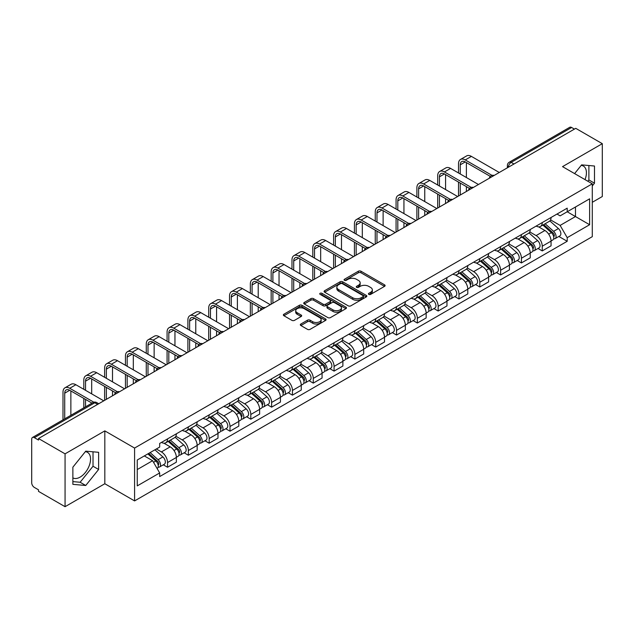 <?xml version="1.0" encoding="UTF-8"?>
<svg xmlns="http://www.w3.org/2000/svg" width="634" height="634" viewBox="0 0 634 634"><rect width="100%" height="100%" fill="white"/><g stroke="black" fill="none" stroke-linecap="round" stroke-linejoin="round"><path stroke-width="0.95" d="M368.814 294.39A1.3 0.745 0 0 0 370.644 294.39L384.561 286.354A1.854 1.07 0 0 0 385.107 285.593A1.854 1.07 0 0 0 384.561 284.84L360.984 271.225A1.854 1.07 0 0 0 358.368 271.225L344.452 279.261A1.3 0.745 0 0 0 344.072 279.792A1.3 0.745 0 0 0 344.452 280.323A1.3 0.745 0 0 0 346.283 280.323L348.082 279.285A5.928 3.424 0 0 1 356.466 279.285L358.432 280.418A5.928 3.424 0 0 1 360.167 282.835A5.928 3.424 0 0 1 358.432 285.26L356.633 286.299A1.3 0.745 0 0 0 356.253 286.83A1.3 0.745 0 0 0 356.633 287.353A1.3 0.745 0 0 0 358.464 287.353L360.271 286.314A5.928 3.424 0 0 1 368.647 286.314L370.613 287.448A5.928 3.424 0 0 1 372.348 289.873A5.928 3.424 0 0 1 370.613 292.29L368.814 293.328A1.3 0.745 0 0 0 368.433 293.859A1.3 0.745 0 0 0 368.814 294.39L368.814 293.328M581.196 165.387A14.717 8.496 -60 0 1 583.375 166.053A14.717 8.496 -60 0 1 585.024 179.612M85.328 451.677A14.717 8.496 -60 0 1 87.5 452.343A14.717 8.496 -60 0 1 89.759 464.136A14.717 8.496 -60 0 1 80.138 477.109A14.717 8.496 -60 0 1 72.87 477.885M300.865 324.014A1.854 1.07 0 0 0 300.326 324.767A1.854 1.07 0 0 0 300.865 325.527L307.482 329.347A1.854 1.07 0 0 0 310.097 329.347L325.559 320.424A1.854 1.07 0 0 0 326.098 319.663A1.854 1.07 0 0 0 325.559 318.91L301.982 305.295A1.854 1.07 0 0 0 299.359 305.295L283.905 314.218A1.854 1.07 0 0 0 283.358 314.979A1.854 1.07 0 0 0 283.905 315.732L291.894 320.344A1.854 1.07 0 0 0 294.517 320.344L301.126 316.524A1.854 1.07 0 0 0 301.673 315.772A1.854 1.07 0 0 0 301.126 315.011L297.164 312.728A4.953 2.861 0 0 1 295.713 310.7A4.953 2.861 0 0 1 298.772 308.061A4.953 2.861 0 0 1 304.169 308.679L319.694 317.642A4.953 2.861 0 0 1 321.145 319.663A4.953 2.861 0 0 1 318.086 322.31A4.953 2.861 0 0 1 312.689 321.684L310.097 320.194A1.854 1.07 0 0 0 307.482 320.194L300.865 324.014L300.865 325.527M134.582 448.064L104.824 430.882L65.064 453.841L38.508 438.514L575.743 128.337L602.3 143.672L562.532 166.631L592.291 183.812L134.582 448.064L134.582 500.915L592.291 236.664L592.291 183.812M348.217 305.826A1.854 1.07 0 0 0 350.84 305.826L366.293 296.902A1.854 1.07 0 0 0 366.832 296.149A1.854 1.07 0 0 0 366.293 295.389L342.717 281.781A1.854 1.07 0 0 0 340.093 281.781L324.64 290.705A1.854 1.07 0 0 0 324.093 291.458A1.854 1.07 0 0 0 324.64 292.211L348.217 305.826M320.638 294.667A1.3 0.745 0 0 1 321.953 294.85L321.953 293.312L345.926 307.149A1.854 1.07 0 0 1 346.465 307.902A1.854 1.07 0 0 1 345.926 308.663L330.465 317.586A1.854 1.07 0 0 1 327.849 317.586L304.272 303.971L304.272 302.458A1.854 1.07 0 0 0 303.726 303.218A1.854 1.07 0 0 0 304.272 303.971M304.272 302.458L310.89 298.638A1.854 1.07 0 0 1 313.505 298.638L323.071 304.161A1.854 1.07 0 0 0 325.686 304.161L330.076 301.625A1.854 1.07 0 0 0 330.615 300.873A1.854 1.07 0 0 0 330.076 300.12L320.122 294.366A1.3 0.745 0 0 1 319.742 293.843A1.3 0.745 0 0 1 320.542 293.146A1.3 0.745 0 0 1 321.953 293.312M65.064 453.841L65.064 506.693L38.508 491.366L38.508 489.82L34.371 487.435A3.772 2.179 -120 0 1 31.7 482.815L31.7 439.204A3.772 2.179 -120 0 1 32.485 437.476L92.929 402.574A3.772 2.179 60 0 1 94.815 402.764L34.371 437.666A3.772 2.179 -120 0 0 32.485 437.476M592.291 202.301L602.3 196.524L602.3 143.672M65.064 506.693L104.824 483.734L134.582 500.915M38.508 438.514L38.508 440.051L34.371 437.666M513.96 164.008L511.162 162.391A3.772 2.179 60 0 0 509.268 162.209L569.72 127.307A3.772 2.179 60 0 1 571.606 127.489L511.162 162.391A3.772 2.179 120 0 0 508.492 167.011L508.492 167.17M574.412 129.106L571.606 127.489M542.252 222.566A8.678 5.009 60 0 1 540.453 226.457L549.258 221.377A8.678 5.009 -120 0 0 551.057 217.478M529.755 231.909L536.11 235.586A8.678 5.009 60 0 1 542.252 246.214L551.057 241.126A8.678 5.009 -120 0 0 544.923 230.499L538.615 226.861M551.057 241.126L551.057 245.833L542.252 250.913L538.028 248.473M540.453 226.457A8.678 5.009 60 0 1 536.182 226.069M542.252 246.214L542.252 250.913M521.433 234.58A8.678 5.009 60 0 1 519.634 238.479L528.447 233.391A8.678 5.009 -120 0 0 530.238 229.5M517.209 260.495L521.433 262.936L530.238 257.848L530.238 253.148A8.678 5.009 -120 0 0 524.104 242.513L517.796 238.875M519.634 238.479A8.678 5.009 60 0 1 515.363 238.083M508.936 243.931L515.299 247.601A8.678 5.009 60 0 1 521.433 258.236L521.433 262.936M500.614 246.602A8.678 5.009 60 0 1 498.815 250.493L507.628 245.413A8.678 5.009 -120 0 0 509.427 241.514M496.39 272.517L500.614 274.95L509.427 269.87L509.427 265.171A8.678 5.009 -120 0 0 503.285 254.535L496.985 250.898M498.815 250.493A8.678 5.009 60 0 1 494.544 250.105M488.117 255.946L494.48 259.623A8.678 5.009 60 0 1 500.614 270.25L500.614 274.95M479.803 258.617A8.678 5.009 60 0 1 478.004 262.516L486.809 257.428A8.678 5.009 -120 0 0 488.608 253.537M475.579 284.531L479.803 286.972L488.608 281.884L488.608 277.185A8.678 5.009 -120 0 0 482.466 266.557L476.166 262.912M478.004 262.516A8.678 5.009 60 0 1 473.725 262.127M467.298 267.968L473.661 271.637A8.678 5.009 60 0 1 479.803 282.273L479.803 286.972M458.984 270.639A8.678 5.009 60 0 1 457.185 274.53L465.99 269.45A8.678 5.009 -120 0 0 467.789 265.551M454.76 296.553L458.984 298.986L467.789 293.907L467.789 289.207A8.678 5.009 -120 0 0 461.655 278.572L455.347 274.934M457.185 274.53A8.678 5.009 60 0 1 452.914 274.142M446.487 279.982L452.842 283.66A8.678 5.009 60 0 1 458.984 294.287L458.984 298.986M438.165 282.653A8.678 5.009 60 0 1 436.366 286.552L445.179 281.464A8.678 5.009 -120 0 0 446.97 277.573M433.941 308.568L438.165 311.009L446.97 305.921L446.97 301.221A8.678 5.009 -120 0 0 440.836 290.594L434.528 286.948M436.366 286.552A8.678 5.009 60 0 1 432.095 286.164M425.668 292.005L432.023 295.674A8.678 5.009 60 0 1 438.165 306.309L438.165 311.009M417.346 294.675A8.678 5.009 60 0 1 415.547 298.574L424.36 293.487A8.678 5.009 -120 0 0 426.159 289.587M413.122 320.59L417.346 323.023L426.159 317.943L426.159 313.244A8.678 5.009 -120 0 0 420.017 302.608L413.717 298.971M415.547 298.574A8.678 5.009 60 0 1 411.276 298.178M404.849 304.019L411.212 307.696A8.678 5.009 60 0 1 417.346 318.323L417.346 323.023M396.535 306.69A8.678 5.009 60 0 1 394.736 310.589L403.541 305.501A8.678 5.009 -120 0 0 405.34 301.61M392.311 332.604L396.535 335.045L405.34 329.957L405.34 325.258A8.678 5.009 -120 0 0 399.198 314.63L392.898 310.985M394.736 310.589A8.678 5.009 60 0 1 390.457 310.2M384.03 316.041L390.393 319.71A8.678 5.009 60 0 1 396.535 330.346L396.535 335.045M375.716 318.712A8.678 5.009 60 0 1 373.917 322.611L382.722 317.523A8.678 5.009 -120 0 0 384.521 313.624M371.492 344.627L375.716 347.06L384.521 341.98L384.521 337.28A8.678 5.009 -120 0 0 378.387 326.645L372.079 323.007M373.917 322.611A8.678 5.009 60 0 1 369.646 322.215M363.219 328.055L369.574 331.733A8.678 5.009 60 0 1 375.716 342.36L375.716 347.06M354.897 330.726A8.678 5.009 60 0 1 353.098 334.625L361.903 329.545A8.678 5.009 -120 0 0 363.702 325.646M350.673 356.641L354.897 359.082L363.702 353.994L363.702 349.294A8.678 5.009 -120 0 0 357.568 338.667L351.26 335.029M353.098 334.625A8.678 5.009 60 0 1 348.827 334.237M342.4 340.078L348.755 343.747A8.678 5.009 60 0 1 354.897 354.382L354.897 359.082M334.078 342.748A8.678 5.009 60 0 1 332.279 346.647L341.092 341.56A8.678 5.009 -120 0 0 342.891 337.66M329.854 368.663L334.078 371.104L342.891 366.016L342.891 361.317A8.678 5.009 -120 0 0 336.749 350.681L330.449 347.044M332.279 346.647A8.678 5.009 60 0 1 328.008 346.251M321.581 352.1L327.944 355.769A8.678 5.009 60 0 1 334.078 366.404L334.078 371.104M313.259 354.771A8.678 5.009 60 0 1 311.468 358.662L320.273 353.582A8.678 5.009 -120 0 0 322.072 349.683M309.043 380.677L313.267 383.118L322.072 378.03L322.072 373.331A8.678 5.009 -120 0 0 315.93 362.703L309.63 359.066M311.468 358.662A8.678 5.009 60 0 1 307.189 358.273M300.762 364.114L307.125 367.783A8.678 5.009 60 0 1 313.267 378.419L313.267 383.118M292.448 366.785A8.678 5.009 60 0 1 290.649 370.684L299.454 365.596A8.678 5.009 -120 0 0 301.253 361.697M288.224 392.7L292.448 395.141L301.253 390.053L301.253 385.353A8.678 5.009 -120 0 0 295.119 374.718L288.811 371.08M290.649 370.684A8.678 5.009 60 0 1 286.378 370.288M279.951 376.136L286.306 379.806A8.678 5.009 60 0 1 292.448 390.441L292.448 395.141M271.629 378.807A8.678 5.009 60 0 1 269.83 382.698L278.635 377.618A8.678 5.009 -120 0 0 280.434 373.719M267.405 404.722L271.629 407.155L280.434 402.075L280.434 397.375A8.678 5.009 -120 0 0 274.3 386.74L267.992 383.102M269.83 382.698A8.678 5.009 60 0 1 265.559 382.31M259.132 388.151L265.488 391.828A8.678 5.009 60 0 1 271.629 402.455L271.629 407.155M250.81 390.821A8.678 5.009 60 0 1 249.011 394.72L257.824 389.633A8.678 5.009 -120 0 0 259.623 385.741M246.586 416.736L250.81 419.177L259.623 414.089L259.623 409.39A8.678 5.009 -120 0 0 253.481 398.762L247.181 395.117M249.011 394.72A8.678 5.009 60 0 1 244.74 394.324M238.313 400.173L244.676 403.842A8.678 5.009 60 0 1 250.81 414.477L250.81 419.177M229.991 402.844A8.678 5.009 60 0 1 228.2 406.735L237.005 401.655A8.678 5.009 -120 0 0 238.804 397.756M225.775 428.758L229.999 431.191L238.804 426.111L238.804 421.412A8.678 5.009 -120 0 0 232.662 410.777L226.362 407.139M228.2 406.735A8.678 5.009 60 0 1 223.921 406.346M217.494 412.187L223.857 415.864A8.678 5.009 60 0 1 229.999 426.492L229.999 431.191M209.18 414.858A8.678 5.009 60 0 1 207.381 418.757L216.186 413.669A8.678 5.009 -120 0 0 217.985 409.778M204.956 440.773L209.18 443.214L217.985 438.126L217.985 433.426A8.678 5.009 -120 0 0 211.851 422.799L205.543 419.153M207.381 418.757A8.678 5.009 60 0 1 203.11 418.369M196.683 424.209L203.038 427.879A8.678 5.009 60 0 1 209.18 438.514L209.18 443.214M188.361 426.88A8.678 5.009 60 0 1 186.562 430.779L195.367 425.691A8.678 5.009 -120 0 0 197.166 421.792M184.137 452.795L188.361 455.228L197.166 450.148L197.166 445.448A8.678 5.009 -120 0 0 191.032 434.813L184.724 431.175M186.562 430.779A8.678 5.009 60 0 1 182.291 430.383M175.864 436.224L182.22 439.901A8.678 5.009 60 0 1 188.361 450.528L188.361 455.228M167.542 438.894A8.678 5.009 60 0 1 165.743 442.794L174.556 437.706A8.678 5.009 -120 0 0 176.355 433.814M163.318 464.809L167.542 467.25L176.355 462.162L176.355 457.463A8.678 5.009 -120 0 0 170.213 446.835L163.913 443.19M165.743 442.794A8.678 5.009 60 0 1 161.472 442.405M156.336 448.991L161.408 451.915A8.678 5.009 60 0 1 167.542 462.551L167.542 467.25M556.993 214.046L560.131 215.861L589.62 198.83L575.482 207.001L575.482 216.551L560.131 225.411L550.566 219.895M137.253 469.564L152.596 460.704L159.673 472.948L137.253 485.89L137.253 460.007L159.673 447.065L159.673 443.443L567.208 208.158L567.208 211.78L589.62 224.721L567.208 237.663L560.131 225.411M589.62 198.83L589.62 224.721M159.673 472.948L159.673 476.57L567.208 241.285L567.208 237.663M592.291 185.928L594.494 183.186L594.494 166.021L581.616 164.872L574.602 173.597M104.824 430.882L104.824 483.734M72.87 484.344L85.741 485.493L98.619 469.477L98.619 452.311L85.741 451.154L72.87 467.179L72.87 484.344M152.596 460.704L144.322 455.925M558.847 236.458L567.208 241.285M587.853 181.245L588.891 179.953L588.891 165.522M588.891 179.953L594.494 183.186M72.87 481.61L80.138 482.26L93.016 466.244L93.016 451.804M80.138 482.26L85.741 485.493M93.016 466.244L98.619 469.477M369.329 294.572L370.613 293.827A5.928 3.424 0 0 0 372.348 291.41L372.348 289.873M360.167 282.835L360.167 284.381A5.928 3.424 0 0 1 358.432 286.798L357.148 287.535M384.537 286.37L360.984 272.771A1.854 1.07 0 0 0 358.368 272.771L344.967 280.505M366.27 296.918L342.717 283.319A1.854 1.07 0 0 0 340.093 283.319L324.663 292.226M363.02 296.672A1.3 0.745 0 0 0 363.401 296.149A1.3 0.745 0 0 0 363.02 295.618L342.32 283.667A1.3 0.745 0 0 0 340.49 283.667L338.588 284.761A5.928 3.424 0 0 0 336.852 287.186A5.928 3.424 0 0 0 338.588 289.603L352.734 297.774A5.928 3.424 0 0 0 361.118 297.774L363.02 296.672L363.02 298.218A1.3 0.745 0 0 0 363.401 297.687L363.401 296.149M336.852 287.186L336.852 288.724A5.928 3.424 0 0 0 338.588 291.149L338.588 289.603M363.02 298.218L361.118 299.311A5.928 3.424 0 0 1 352.734 299.311L338.588 291.149M304.296 303.987L310.89 300.183L310.89 298.638M330.615 300.873L330.615 302.41A1.854 1.07 0 0 1 330.076 303.171L325.686 305.707A1.854 1.07 0 0 1 323.071 305.707L313.505 300.183A1.854 1.07 0 0 0 310.89 300.183M321.953 294.85L345.902 308.679M332.993 309.891A4.953 2.861 0 0 0 338.39 310.509A4.953 2.861 0 0 0 341.449 307.87A4.953 2.861 0 0 0 339.998 305.842L334.53 302.687A1.854 1.07 0 0 0 331.907 302.687L327.524 305.223A1.854 1.07 0 0 0 326.978 305.976A1.854 1.07 0 0 0 327.524 306.737L332.993 309.891L332.993 311.429A4.953 2.861 0 0 0 338.39 312.055A4.953 2.861 0 0 0 341.449 309.408L341.449 307.87M326.978 305.976L326.978 307.522A1.854 1.07 0 0 0 327.524 308.275L327.524 306.737M332.993 311.429L327.524 308.275M321.145 319.663L321.145 321.208A4.953 2.861 0 0 1 318.086 323.847A4.953 2.861 0 0 1 312.689 323.229L310.097 321.731A1.854 1.07 0 0 0 307.482 321.731L300.888 325.543M295.713 310.7L295.713 312.245A4.953 2.861 0 0 0 297.164 314.266L297.164 312.728M301.126 315.011L301.126 316.524L297.164 314.266M325.535 320.432L301.982 306.84A1.854 1.07 0 0 0 299.359 306.84L283.929 315.748L283.905 314.218M542.855 225.07L551.334 232.646A4.715 2.726 60 0 1 552.816 239.937L551.057 240.952M543.076 225.276L547.071 227.582M543.71 224.579L553.149 233.003A2.267 1.308 60 0 1 553.854 236.506A2.267 1.308 60 0 1 553.648 236.585M545.121 223.762L553.601 231.331A4.715 2.726 60 0 1 555.083 238.63A4.715 2.726 60 0 1 553.656 238.78M549.852 220.925L558.411 228.557A4.715 2.726 60 0 1 559.885 235.856L555.083 238.63M460.252 173.985L460.252 164.816A7.077 4.089 60 0 1 461.718 161.583A7.077 4.089 60 0 1 465.253 161.932L490.312 176.395M499.283 172.488L471.395 156.384A9.534 5.5 -120 0 0 466.624 155.909L460.49 159.451A9.534 5.5 -120 0 0 458.517 163.818L458.517 172.987M492.032 175.388L465.253 159.927A9.534 5.5 -120 0 0 460.49 159.451M458.517 182.077L458.517 196.025M460.252 195.018L460.252 183.075M466.386 191.476L466.386 186.626M466.386 177.528L466.386 162.581M522.036 237.092L530.515 244.661A4.715 2.726 60 0 1 531.997 251.96L530.238 252.974M522.257 237.29L526.252 239.597M522.891 236.601L532.33 245.017A2.267 1.308 60 0 1 533.043 248.52A2.267 1.308 60 0 1 532.837 248.607M524.302 235.785L532.79 243.353A4.715 2.726 60 0 1 534.272 250.644A4.715 2.726 60 0 1 532.845 250.802M529.033 232.94L537.592 240.579A4.715 2.726 60 0 1 539.074 247.87L534.272 250.644M501.217 249.114L509.704 256.683A4.715 2.726 60 0 1 511.186 263.974L509.419 264.988M501.446 249.313L505.433 251.619M502.073 248.615L511.511 257.039A2.267 1.308 60 0 1 512.224 260.542A2.267 1.308 60 0 1 512.018 260.622M503.491 247.799L511.971 255.367A4.715 2.726 60 0 1 513.453 262.666A4.715 2.726 60 0 1 512.026 262.817M508.214 244.962L516.773 252.594A4.715 2.726 60 0 1 518.255 259.892L513.453 262.666M439.433 186.008L439.433 176.838A7.077 4.089 60 0 1 440.899 173.597A7.077 4.089 60 0 1 444.434 173.946L469.493 188.417M478.464 184.502L450.576 168.398A9.534 5.5 -120 0 0 445.813 167.931L439.671 171.473A9.534 5.5 -120 0 0 437.698 175.84L437.698 185.001M471.221 187.402L444.434 171.949A9.534 5.5 -120 0 0 439.671 171.473M437.698 194.099L437.698 208.039M439.433 207.041L439.433 195.098M445.575 203.498L445.575 198.64M445.575 189.55L445.575 174.604M418.614 198.022L418.614 188.853A7.077 4.089 60 0 1 420.08 185.619A7.077 4.089 60 0 1 423.623 185.968L448.674 200.431M457.645 196.524L429.757 180.421A9.534 5.5 -120 0 0 424.994 179.945L418.852 183.495A9.534 5.5 -120 0 0 416.879 187.854L416.879 197.023M450.402 199.425L423.623 183.963A9.534 5.5 -120 0 0 418.852 183.495M416.879 206.113L416.879 220.061M418.614 219.055L418.614 207.112M424.756 215.512L424.756 210.662M424.756 201.564L424.756 186.626M480.406 261.129L488.885 268.697A4.715 2.726 60 0 1 490.367 275.996L488.608 277.01M480.627 261.327L484.622 263.633M481.254 260.637L490.7 269.062A2.267 1.308 60 0 1 491.405 272.557A2.267 1.308 60 0 1 491.199 272.644M482.672 259.821L491.152 267.389A4.715 2.726 60 0 1 492.634 274.68A4.715 2.726 60 0 1 491.207 274.839M487.403 256.984L495.954 264.616A4.715 2.726 60 0 1 497.436 271.915L492.634 274.68M459.587 273.151L468.066 280.719A4.715 2.726 60 0 1 469.548 288.01L467.789 289.033M459.809 273.349L463.803 275.655M460.442 272.652L469.881 281.076A2.267 1.308 60 0 1 470.586 284.579A2.267 1.308 60 0 1 470.38 284.658M461.853 271.835L470.333 279.404A4.715 2.726 60 0 1 471.815 286.703A4.715 2.726 60 0 1 470.388 286.853M466.584 268.998L475.143 276.638A4.715 2.726 60 0 1 476.617 283.929L471.815 286.703M438.768 285.165L447.247 292.734A4.715 2.726 60 0 1 448.729 300.033L446.97 301.047M438.99 285.363L442.984 287.67M439.624 284.674L449.062 293.098A2.267 1.308 60 0 1 449.775 296.593A2.267 1.308 60 0 1 449.569 296.68M441.034 283.858L449.522 291.426A4.715 2.726 60 0 1 451.004 298.725A4.715 2.726 60 0 1 449.577 298.876M445.765 281.021L454.324 288.652A4.715 2.726 60 0 1 455.806 295.951L451.004 298.725M397.803 210.044L397.803 200.875A7.077 4.089 60 0 1 399.262 197.634A7.077 4.089 60 0 1 402.804 197.982L427.863 212.453M436.834 208.538L408.938 192.435A9.534 5.5 -120 0 0 404.175 191.967L398.041 195.51A9.534 5.5 -120 0 0 396.068 199.876L396.068 209.038M429.583 211.447L402.804 195.985A9.534 5.5 -120 0 0 398.041 195.51M396.068 218.136L396.068 232.076M397.803 231.077L397.803 219.134M403.937 227.535L403.937 222.677M403.937 213.587L403.937 198.64M376.984 222.058L376.984 212.897A7.077 4.089 60 0 1 378.45 209.656A7.077 4.089 60 0 1 381.985 210.005L407.044 224.468M416.015 220.561L388.127 204.457A9.534 5.5 -120 0 0 383.356 203.982L377.222 207.532A9.534 5.5 -120 0 0 375.249 211.891L375.249 221.06M408.764 223.461L381.985 208A9.534 5.5 -120 0 0 377.222 207.532M375.249 230.15L375.249 244.098M376.984 243.091L376.984 231.156M383.118 239.549L383.118 234.699M383.118 225.609L383.118 210.662M356.165 234.081L356.165 224.912A7.077 4.089 60 0 1 357.631 221.67A7.077 4.089 60 0 1 361.166 222.027L386.225 236.49M395.196 232.575L367.308 216.479A9.534 5.5 -120 0 0 362.545 216.004L356.403 219.546A9.534 5.5 -120 0 0 354.43 223.913L354.43 233.082M387.945 235.483L361.166 220.022A9.534 5.5 -120 0 0 356.403 219.546M354.43 242.172L354.43 256.112M356.165 255.114L356.165 243.171M362.307 251.571L362.307 246.713M362.307 237.623L362.307 222.677M417.949 297.188L426.436 304.756A4.715 2.726 60 0 1 427.918 312.047L426.151 313.069M418.178 297.386L422.165 299.692M418.805 296.688L428.243 305.113A2.267 1.308 60 0 1 428.956 308.615A2.267 1.308 60 0 1 428.75 308.695M420.223 295.872L428.703 303.448A4.715 2.726 60 0 1 430.185 310.739A4.715 2.726 60 0 1 428.758 310.89M424.946 293.035L433.505 300.674A4.715 2.726 60 0 1 434.987 307.966L430.185 310.739M335.346 246.095L335.346 236.934A7.077 4.089 60 0 1 336.812 233.692A7.077 4.089 60 0 1 340.355 234.041L365.406 248.504M374.377 244.597L346.489 228.494A9.534 5.5 -120 0 0 341.726 228.026L335.584 231.568A9.534 5.5 -120 0 0 333.611 235.927L333.611 245.096M367.134 247.498L340.355 232.036A9.534 5.5 -120 0 0 335.584 231.568M333.611 254.186L333.611 268.134M335.346 267.128L335.346 255.193M341.488 263.586L341.488 258.735M341.488 249.645L341.488 234.699M397.138 309.202L405.617 316.77A4.715 2.726 60 0 1 407.099 324.069L405.34 325.083M397.359 309.408L401.354 311.706M397.986 308.71L407.432 317.135A2.267 1.308 60 0 1 408.137 320.638A2.267 1.308 60 0 1 407.931 320.717M399.404 307.894L407.884 315.463A4.715 2.726 60 0 1 409.366 322.761A4.715 2.726 60 0 1 407.939 322.912M404.135 305.057L412.686 312.689A4.715 2.726 60 0 1 414.168 319.988L409.366 322.761M314.527 258.117L314.527 248.948A7.077 4.089 60 0 1 315.994 245.707A7.077 4.089 60 0 1 319.536 246.063L344.595 260.526M353.566 256.611L325.67 240.516A9.534 5.5 -120 0 0 320.907 240.04L314.773 243.583A9.534 5.5 -120 0 0 312.8 247.949L312.8 257.119M346.315 259.52L319.536 244.058A9.534 5.5 -120 0 0 314.773 243.583M312.8 266.209L312.8 280.149M314.527 279.15L314.527 267.207M320.669 275.608L320.669 270.75M320.669 261.66L320.669 246.713M376.319 321.224L384.798 328.792A4.715 2.726 60 0 1 386.28 336.083L384.521 337.106M376.541 321.422L380.535 323.728M377.175 320.725L386.613 329.149A2.267 1.308 60 0 1 387.319 332.652A2.267 1.308 60 0 1 387.112 332.731M378.585 319.916L387.065 327.485A4.715 2.726 60 0 1 388.547 334.776A4.715 2.726 60 0 1 387.12 334.926M383.316 317.071L391.875 324.711A4.715 2.726 60 0 1 393.349 332.002L388.547 334.776M293.716 270.139L293.716 260.97A7.077 4.089 60 0 1 295.182 257.729A7.077 4.089 60 0 1 298.717 258.078L323.776 272.549M332.747 268.634L304.859 252.53A9.534 5.5 -120 0 0 300.088 252.063L293.954 255.605A9.534 5.5 -120 0 0 291.981 259.964L291.981 269.133M325.496 271.534L298.717 256.073A9.534 5.5 -120 0 0 293.954 255.605M291.981 278.223L291.981 292.171M293.716 291.164L293.716 279.229M299.85 287.622L299.85 282.772M299.85 273.682L299.85 258.735M355.5 333.238L363.979 340.807A4.715 2.726 60 0 1 365.461 348.106L363.702 349.12M355.722 333.444L359.716 335.751M356.356 332.747L365.794 341.171A2.267 1.308 60 0 1 366.507 344.674A2.267 1.308 60 0 1 366.301 344.753M357.766 331.931L366.254 339.499A4.715 2.726 60 0 1 367.728 346.798A4.715 2.726 60 0 1 366.309 346.949M362.497 329.094L371.056 336.725A4.715 2.726 60 0 1 372.538 344.024L367.728 346.798M272.897 282.154L272.897 272.985A7.077 4.089 60 0 1 274.363 269.743A7.077 4.089 60 0 1 277.898 270.1L302.957 284.563M311.928 280.656L284.04 264.552A9.534 5.5 -120 0 0 279.277 264.077L273.135 267.619A9.534 5.5 -120 0 0 271.162 271.986L271.162 281.155M304.677 283.557L277.898 268.095A9.534 5.5 -120 0 0 273.135 267.619M271.162 290.245L271.162 304.185M272.897 303.187L272.897 291.244M279.039 299.644L279.039 294.786M279.039 285.696L279.039 270.75M334.681 345.261L343.168 352.829A4.715 2.726 60 0 1 344.642 360.128L342.883 361.142M334.911 345.459L338.897 347.765M335.537 344.769L344.975 353.186A2.267 1.308 60 0 1 345.688 356.688A2.267 1.308 60 0 1 345.482 356.776M336.947 343.953L345.435 351.521A4.715 2.726 60 0 1 346.917 358.812A4.715 2.726 60 0 1 345.49 358.963M341.678 341.108L350.237 348.748A4.715 2.726 60 0 1 351.719 356.039L346.917 358.812M252.078 294.176L252.078 285.007A7.077 4.089 60 0 1 253.545 281.765A7.077 4.089 60 0 1 257.087 282.114L282.138 296.585M291.109 292.67L263.221 276.567A9.534 5.5 -120 0 0 258.458 276.099L252.316 279.642A9.534 5.5 -120 0 0 250.343 284L250.343 293.17M283.866 295.571L257.087 280.109A9.534 5.5 -120 0 0 252.316 279.642M250.343 302.26L250.343 316.207M252.078 315.209L252.078 303.266M258.22 311.659L258.22 306.808M258.22 297.718L258.22 282.772M313.862 357.275L322.349 364.851A4.715 2.726 60 0 1 323.831 372.142L322.072 373.157M314.092 357.481L318.086 359.787M314.718 356.784L324.164 365.208A2.267 1.308 60 0 1 324.87 368.711A2.267 1.308 60 0 1 324.663 368.79M316.136 355.967L324.616 363.536A4.715 2.726 60 0 1 326.098 370.835A4.715 2.726 60 0 1 324.671 370.985M320.867 353.13L329.418 360.762A4.715 2.726 60 0 1 330.9 368.061L326.098 370.835M231.259 306.19L231.259 297.021A7.077 4.089 60 0 1 232.726 293.788A7.077 4.089 60 0 1 236.268 294.136L261.327 308.599M270.298 304.692L242.402 288.589A9.534 5.5 -120 0 0 237.639 288.113L231.505 291.656A9.534 5.5 -120 0 0 229.532 296.023L229.532 305.192M263.047 307.593L236.268 292.131A9.534 5.5 -120 0 0 231.505 291.656M229.532 314.282L229.532 328.222M231.259 327.223L231.259 315.28M237.401 323.681L237.401 318.823M237.401 309.733L237.401 294.786M293.051 369.297L301.53 376.865A4.715 2.726 60 0 1 303.012 384.164L301.253 385.179M293.273 369.495L297.267 371.801M293.907 368.806L303.345 377.222A2.267 1.308 60 0 1 304.051 380.725A2.267 1.308 60 0 1 303.844 380.812M295.317 367.989L303.797 375.558A4.715 2.726 60 0 1 305.279 382.849A4.715 2.726 60 0 1 303.852 383.007M300.048 365.144L308.607 372.784A4.715 2.726 60 0 1 310.081 380.075L305.279 382.849M210.448 318.213L210.448 309.043A7.077 4.089 60 0 1 211.914 305.802A7.077 4.089 60 0 1 215.449 306.151L240.508 320.622M249.479 316.707L221.591 300.603A9.534 5.5 -120 0 0 216.82 300.136L210.686 303.678A9.534 5.5 -120 0 0 208.713 308.045L208.713 317.206M242.228 319.607L215.449 304.154A9.534 5.5 -120 0 0 210.686 303.678M208.713 326.296L208.713 340.244M210.448 339.245L210.448 327.303M216.582 335.695L216.582 330.845M216.582 321.755L216.582 306.808M272.232 381.319L280.711 388.888A4.715 2.726 60 0 1 282.193 396.179L280.434 397.193M272.454 381.517L276.448 383.824M273.088 380.82L282.526 389.244A2.267 1.308 60 0 1 283.239 392.747A2.267 1.308 60 0 1 283.033 392.826M274.498 380.004L282.986 387.572A4.715 2.726 60 0 1 284.46 394.871A4.715 2.726 60 0 1 283.041 395.022M279.229 377.167L287.788 384.798A4.715 2.726 60 0 1 289.27 392.097L284.46 394.871M189.629 330.227L189.629 321.058A7.077 4.089 60 0 1 191.096 317.824A7.077 4.089 60 0 1 194.63 318.173L219.689 332.636M228.66 328.729L200.772 312.625A9.534 5.5 -120 0 0 196.009 312.15L189.867 315.7A9.534 5.5 -120 0 0 187.894 320.059L187.894 329.228M221.409 331.63L194.63 316.168A9.534 5.5 -120 0 0 189.867 315.7M187.894 338.318L187.894 352.266M189.629 351.26L189.629 339.317M195.771 347.717L195.771 342.867M195.771 333.769L195.771 318.823M251.413 393.334L259.9 400.902A4.715 2.726 60 0 1 261.374 408.201L259.615 409.215M251.643 393.532L255.629 395.838M252.269 392.842L261.707 401.267A2.267 1.308 60 0 1 262.421 404.761A2.267 1.308 60 0 1 262.214 404.849M253.679 392.026L262.167 399.594A4.715 2.726 60 0 1 263.649 406.885A4.715 2.726 60 0 1 262.222 407.044M258.41 389.181L266.969 396.821A4.715 2.726 60 0 1 268.451 404.112L263.649 406.885M168.81 342.249L168.81 333.08A7.077 4.089 60 0 1 170.277 329.839A7.077 4.089 60 0 1 173.819 330.187L198.87 344.658M207.841 340.743L179.953 324.64A9.534 5.5 -120 0 0 175.19 324.172L169.048 327.715A9.534 5.5 -120 0 0 167.075 332.081L167.075 341.243M200.598 343.652L173.819 328.19A9.534 5.5 -120 0 0 169.048 327.715M167.075 350.34L167.075 364.281M168.81 363.282L168.81 351.339M174.952 359.74L174.952 354.882M174.952 345.792L174.952 330.845M230.594 405.356L239.081 412.924A4.715 2.726 60 0 1 240.563 420.215L238.804 421.238M230.824 405.554L234.818 407.86M231.45 404.857L240.888 413.281A2.267 1.308 60 0 1 241.602 416.784A2.267 1.308 60 0 1 241.395 416.863M232.868 404.04L241.348 411.609A4.715 2.726 60 0 1 242.83 418.908A4.715 2.726 60 0 1 241.403 419.058M237.599 401.203L246.151 408.835A4.715 2.726 60 0 1 247.632 416.134L242.83 418.908M147.991 354.263L147.991 345.102A7.077 4.089 60 0 1 149.458 341.861A7.077 4.089 60 0 1 153 342.209L178.059 356.673M187.03 352.766L159.134 336.662A9.534 5.5 -120 0 0 154.371 336.186L148.237 339.737A9.534 5.5 -120 0 0 146.264 344.096L146.264 353.265M179.779 355.666L153 340.204A9.534 5.5 -120 0 0 148.237 339.737M146.264 362.355L146.264 376.303M147.991 375.296L147.991 363.353M154.133 371.754L154.133 366.904M154.133 357.814L154.133 342.867M209.783 417.37L218.262 424.939A4.715 2.726 60 0 1 219.744 432.237L217.985 433.252M210.005 417.568L213.999 419.874M210.639 416.879L220.077 425.303A2.267 1.308 60 0 1 220.783 428.798A2.267 1.308 60 0 1 220.577 428.885M212.049 416.062L220.529 423.631A4.715 2.726 60 0 1 222.011 430.93A4.715 2.726 60 0 1 220.584 431.08M216.78 413.225L225.339 420.857A4.715 2.726 60 0 1 226.813 428.156L222.011 430.93M127.18 366.286L127.18 357.116A7.077 4.089 60 0 1 128.647 353.875A7.077 4.089 60 0 1 132.181 354.224L157.24 368.695M166.211 364.78L138.323 348.684A9.534 5.5 -120 0 0 133.552 348.209L127.418 351.751A9.534 5.5 -120 0 0 125.445 356.118L125.445 365.287M158.96 367.688L132.181 352.227A9.534 5.5 -120 0 0 127.418 351.751M125.445 374.377L125.445 388.317M127.18 387.319L127.18 375.376M133.314 383.776L133.314 378.918M133.314 369.828L133.314 354.882M188.964 429.392L197.443 436.961A4.715 2.726 60 0 1 198.925 444.252L197.166 445.274M189.186 429.59L193.18 431.897M189.82 428.893L199.258 437.317A2.267 1.308 60 0 1 199.972 440.82A2.267 1.308 60 0 1 199.765 440.899M191.23 428.077L199.718 435.653A4.715 2.726 60 0 1 201.192 442.944A4.715 2.726 60 0 1 199.773 443.095M195.961 425.24L204.52 432.879A4.715 2.726 60 0 1 206.002 440.17L201.192 442.944M106.361 378.3L106.361 369.139A7.077 4.089 60 0 1 107.828 365.897A7.077 4.089 60 0 1 111.362 366.246L136.421 380.709M145.392 376.802L117.504 360.698A9.534 5.5 -120 0 0 112.741 360.231L106.599 363.773A9.534 5.5 -120 0 0 104.626 368.132L104.626 377.301M138.141 379.703L111.362 364.241A9.534 5.5 -120 0 0 106.599 363.773M104.626 386.391L104.626 400.339M106.361 399.333L106.361 387.398M112.503 395.79L112.503 390.94M112.503 381.85L112.503 366.904M168.145 441.407L176.632 448.975A4.715 2.726 60 0 1 178.106 456.274L176.347 457.288M168.375 441.613L172.361 443.911M169.001 440.915L178.439 449.34A2.267 1.308 60 0 1 179.153 452.842A2.267 1.308 60 0 1 178.947 452.922M170.411 440.099L178.899 447.667A4.715 2.726 60 0 1 180.381 454.966A4.715 2.726 60 0 1 178.954 455.117M175.142 437.262L183.702 444.894A4.715 2.726 60 0 1 185.183 452.193L180.381 454.966M85.542 390.322L85.542 381.153A7.077 4.089 60 0 1 87.009 377.912A7.077 4.089 60 0 1 90.551 378.268L115.602 392.731M124.573 388.816L96.685 372.721A9.534 5.5 -120 0 0 91.922 372.245L85.78 375.788A9.534 5.5 -120 0 0 83.807 380.154L83.807 389.324M117.33 391.725L90.551 376.263A9.534 5.5 -120 0 0 85.78 375.788M83.807 398.414L83.807 407.844M85.542 406.846L85.542 399.412M91.684 393.865L91.684 378.918M147.849 453.889L155.813 460.997A4.715 2.726 60 0 1 157.295 468.288L157.058 468.423M147.928 453.841L151.55 455.933M148.705 453.397L157.62 461.354A2.267 1.308 60 0 1 158.334 464.857A2.267 1.308 60 0 1 158.128 464.936M150.115 452.581L158.08 459.69A4.715 2.726 60 0 1 159.562 466.981A4.715 2.726 60 0 1 158.135 467.131M154.918 449.807L162.883 456.916A4.715 2.726 60 0 1 164.364 464.207L159.562 466.981M64.723 418.86L64.723 393.175A7.077 4.089 60 0 1 66.19 389.934A7.077 4.089 60 0 1 69.732 390.282L91.978 403.129M103.762 400.839L75.866 384.735A9.534 5.5 -120 0 0 71.103 384.267L64.969 387.81A9.534 5.5 -120 0 0 62.996 392.169L62.996 419.859M93.84 402.202L69.732 388.277A9.534 5.5 -120 0 0 64.969 387.81M70.865 415.318L70.865 390.94M508.626 167.091L508.492 167.011A3.772 2.179 0 0 1 507.382 165.474L507.382 167.804M188.361 450.528L197.166 445.448M209.18 438.514L217.985 433.426M229.999 426.492L238.804 421.412M250.81 414.477L259.623 409.39M271.629 402.455L280.434 397.375M292.448 390.441L301.253 385.353M313.267 378.419L322.072 373.331M334.078 366.404L342.891 361.317M354.897 354.382L363.702 349.294M375.716 342.36L384.521 337.28M396.535 330.346L405.34 325.258M417.346 318.323L426.159 313.244M438.165 306.309L446.97 301.221M458.984 294.287L467.789 289.207M479.803 282.273L488.608 277.185M500.614 270.25L509.427 265.171M521.433 258.236L530.238 253.148M167.542 462.551L176.355 457.463M161.408 451.915L170.213 446.835M182.22 439.901L191.032 434.813M203.038 427.879L211.851 422.799M223.857 415.864L232.662 410.777M244.676 403.842L253.481 398.762M265.488 391.828L274.3 386.74M286.306 379.806L295.119 374.718M307.125 367.783L315.93 362.703M327.944 355.769L336.749 350.681M348.755 343.747L357.568 338.667M369.574 331.733L378.387 326.645M390.393 319.71L399.198 314.63M411.212 307.696L420.017 302.608M432.023 295.674L440.836 290.594M452.842 283.66L461.655 278.572M473.661 271.637L482.466 266.557M494.48 259.623L503.285 254.535M515.299 247.601L524.104 242.513M536.11 235.586L544.923 230.499M493.846 175.626A3.772 2.179 120 0 0 492.174 176.585M473.027 187.64A3.772 2.179 120 0 0 471.363 188.607M452.208 199.662A3.772 2.179 120 0 0 450.544 200.621M431.389 211.677A3.772 2.179 120 0 0 429.725 212.644M410.578 223.699A3.772 2.179 120 0 0 408.906 224.658M389.759 235.721A3.772 2.179 120 0 0 388.095 236.68M368.94 247.736A3.772 2.179 120 0 0 367.276 248.694M348.121 259.758A3.772 2.179 120 0 0 346.457 260.717M327.31 271.772A3.772 2.179 120 0 0 325.638 272.739M306.491 283.794A3.772 2.179 120 0 0 304.827 284.753M285.672 295.809A3.772 2.179 120 0 0 284.008 296.775M264.853 307.831A3.772 2.179 120 0 0 263.189 308.79M244.042 319.845A3.772 2.179 120 0 0 242.37 320.812M223.223 331.867A3.772 2.179 120 0 0 221.559 332.826M202.405 343.882A3.772 2.179 120 0 0 200.74 344.848M181.586 355.904A3.772 2.179 120 0 0 179.921 356.863M160.774 367.926A3.772 2.179 120 0 0 159.102 368.885M139.956 379.94A3.772 2.179 120 0 0 138.291 380.899M119.137 391.963A3.772 2.179 120 0 0 117.472 392.921M97.62 404.381L94.815 402.764A3.772 2.179 120 0 1 96.709 402.574A3.772 3.772 0 0 0 92.929 402.574M370.613 293.827L370.613 292.29M356.633 287.353L356.633 286.299M358.432 286.798L358.432 285.26M344.452 280.323L344.452 279.261M358.368 272.771L358.368 271.225M360.984 272.771L360.984 271.225M384.561 286.354L384.561 284.84M324.64 292.211L324.64 290.705M340.093 283.319L340.093 281.781M342.717 283.319L342.717 281.781M366.293 296.902L366.293 295.389M352.734 299.311L352.734 297.774M361.118 299.311L361.118 297.774M313.505 300.183L313.505 298.638M323.071 305.707L323.071 304.161M325.686 305.707L325.686 304.161M330.076 303.171L330.076 301.625M345.926 308.663L345.926 307.149M307.482 321.731L307.482 320.194M310.097 321.731L310.097 320.194M312.689 323.229L312.689 321.684M299.359 306.84L299.359 305.295M301.982 306.84L301.982 305.295M325.559 320.424L325.559 318.91M551.334 232.646L548.687 234.168M554.33 235.468L553.474 235.959M558.411 228.557L553.601 231.331M465.253 159.927L471.395 156.384M460.252 164.816L465.253 161.932M530.515 244.661L527.876 246.19M533.511 247.49L532.663 247.973M537.592 240.579L532.79 243.353M509.704 256.683L507.057 258.204M512.692 259.504L511.844 259.995M516.773 252.594L511.971 255.367M444.434 171.949L450.576 168.398M439.433 176.838L444.434 173.946M423.623 183.963L429.757 180.421M418.614 188.853L423.623 185.968M488.885 268.697L486.238 270.227M491.873 271.526L491.025 272.018M495.954 264.616L491.152 267.389M468.066 280.719L465.419 282.241M471.062 283.541L470.206 284.032M475.143 276.638L470.333 279.404M447.247 292.734L444.608 294.263M450.243 295.563L449.395 296.054M454.324 288.652L449.522 291.426M402.804 195.985L408.938 192.435M397.803 200.875L402.804 197.982M381.985 208L388.127 204.457M376.984 212.897L381.985 210.005M361.166 220.022L367.308 216.479M356.165 224.912L361.166 222.027M426.436 304.756L423.789 306.285M429.424 307.577L428.576 308.069M433.505 300.674L428.703 303.448M340.355 232.036L346.489 228.494M335.346 236.934L340.355 234.041M405.617 316.77L402.97 318.3M408.605 319.599L407.757 320.091M412.686 312.689L407.884 315.463M319.536 244.058L325.67 240.516M314.527 248.948L319.536 246.063M384.798 328.792L382.151 330.322M387.794 331.614L386.938 332.105M391.875 324.711L387.065 327.485M298.717 256.073L304.859 252.53M293.716 260.97L298.717 258.078M363.979 340.807L361.34 342.336M366.975 343.636L366.127 344.127M371.056 336.725L366.254 339.499M277.898 268.095L284.04 264.552M272.897 272.985L277.898 270.1M343.168 352.829L340.521 354.358M346.156 355.65L345.308 356.142M350.237 348.748L345.435 351.521M257.087 280.109L263.221 276.567M252.078 285.007L257.087 282.114M322.349 364.851L319.702 366.373M325.337 367.672L324.489 368.164M329.418 360.762L324.616 363.536M236.268 292.131L242.402 288.589M231.259 297.021L236.268 294.136M301.53 376.865L298.883 378.395M304.526 379.687L303.67 380.178M308.607 372.784L303.797 375.558M215.449 304.154L221.591 300.603M210.448 309.043L215.449 306.151M280.711 388.888L278.072 390.409M283.707 391.709L282.859 392.2M287.788 384.798L282.986 387.572M194.63 316.168L200.772 312.625M189.629 321.058L194.63 318.173M259.9 400.902L257.253 402.432M262.888 403.731L262.04 404.223M266.969 396.821L262.167 399.594M173.819 328.19L179.953 324.64M168.81 333.08L173.819 330.187M239.081 412.924L236.434 414.446M242.069 415.745L241.221 416.237M246.151 408.835L241.348 411.609M153 340.204L159.134 336.662M147.991 345.102L153 342.209M218.262 424.939L215.615 426.468M221.258 427.768L220.402 428.259M225.339 420.857L220.529 423.631M132.181 352.227L138.323 348.684M127.18 357.116L132.181 354.224M197.443 436.961L194.804 438.482M200.439 439.782L199.591 440.273M204.52 432.879L199.718 435.653M111.362 364.241L117.504 360.698M106.361 369.139L111.362 366.246M176.632 448.975L173.985 450.505M179.62 451.804L178.772 452.296M183.702 444.894L178.899 447.667M90.551 376.263L96.685 372.721M85.542 381.153L90.551 378.268M155.813 460.997L153.531 462.313M158.801 463.819L157.953 464.31M162.883 456.916L158.08 459.69M69.732 388.277L75.866 384.735M64.723 393.175L69.732 390.282M494.163 175.436A3.772 3.772 0 0 0 489.321 178.233M473.344 187.458A3.772 3.772 0 0 0 468.502 190.255M452.533 199.48A3.772 3.772 0 0 0 447.691 202.27M431.714 211.494A3.772 3.772 0 0 0 426.872 214.292M410.895 223.517A3.772 3.772 0 0 0 406.053 226.306M390.076 235.531A3.772 3.772 0 0 0 385.234 238.329M369.265 247.553A3.772 3.772 0 0 0 364.423 250.351M348.446 259.568A3.772 3.772 0 0 0 343.604 262.365M327.627 271.59A3.772 3.772 0 0 0 322.785 274.387M306.808 283.604A3.772 3.772 0 0 0 301.966 286.402M285.997 295.626A3.772 3.772 0 0 0 281.155 298.424M265.178 307.641A3.772 3.772 0 0 0 260.336 310.438M244.359 319.663A3.772 3.772 0 0 0 239.517 322.46M223.54 331.685A3.772 3.772 0 0 0 218.698 334.475M202.729 343.699A3.772 3.772 0 0 0 197.879 346.497M181.91 355.722A3.772 3.772 0 0 0 177.068 358.511M161.091 367.736A3.772 3.772 0 0 0 156.249 370.533M140.273 379.758A3.772 3.772 0 0 0 135.43 382.556M119.461 391.772A3.772 3.772 0 0 0 114.611 394.57M98.73 403.747L96.709 402.574M509.268 162.209A3.772 3.772 0 0 0 507.382 165.474"/></g></svg>
